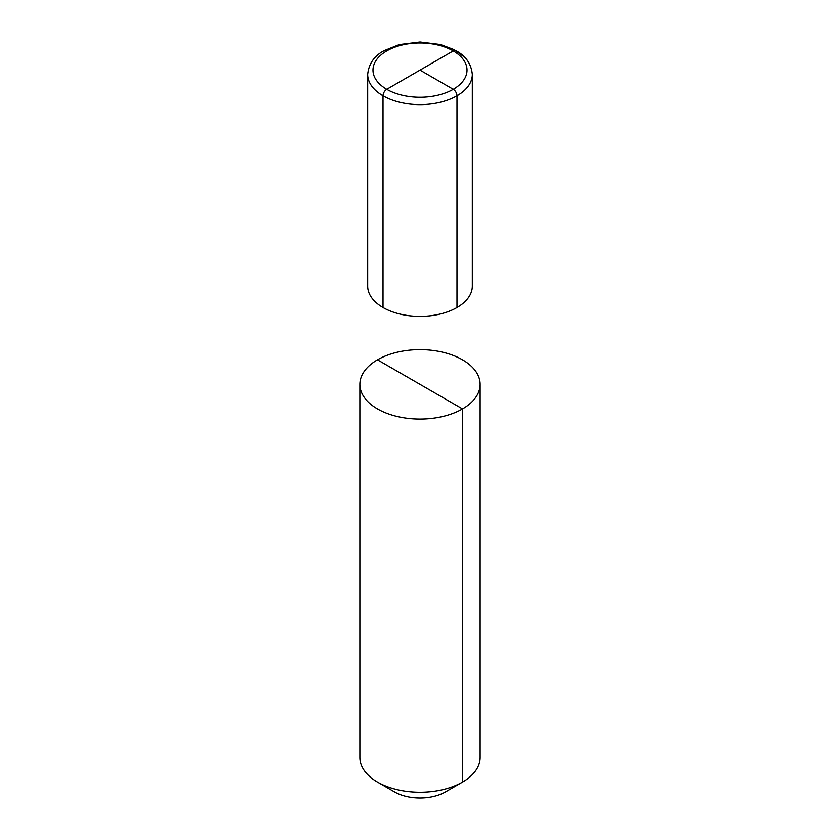 <?xml version="1.0" encoding="UTF-8"?>
<svg xmlns="http://www.w3.org/2000/svg" width="840" height="840" viewBox="0 0 840 840"><rect width="100%" height="100%" fill="white"/><g stroke="black" fill="none" stroke-linecap="round" stroke-linejoin="round"><path stroke-width="1.26" d="M445.515 791.9A36.078 20.832 180 0 1 394.485 791.9A36.078 20.832 180 0 0 445.515 791.9L462.525 782.082L445.515 791.9L462.525 782.082L445.515 791.9L462.525 782.082L462.525 408.912A60.134 34.724 180 0 1 396.984 416.441A60.134 34.724 180 0 1 359.867 384.363A60.134 34.724 180 0 1 377.475 359.814A60.134 34.724 0 0 1 443.016 352.286A60.134 34.724 0 0 1 480.134 384.363A60.134 34.724 0 0 0 443.016 352.286A60.134 34.724 0 0 0 377.475 359.814A60.134 34.724 180 0 0 359.867 384.363A60.134 34.724 180 0 0 396.984 416.441A60.134 34.724 180 0 0 462.525 408.912A60.134 34.724 0 0 0 480.134 384.363A60.134 34.724 0 0 1 462.525 408.912L377.475 359.814M462.525 782.082A60.134 34.724 180 0 1 377.475 782.082A60.134 34.724 180 0 1 359.867 757.533L359.867 384.363L359.867 757.533A60.134 34.724 180 0 0 377.475 782.082A60.134 34.724 180 0 0 462.525 782.082A60.134 34.724 0 0 0 480.134 757.533L480.134 384.363L480.134 757.533A60.134 34.724 0 0 1 462.525 782.082M367.679 74.445A52.322 30.209 180 0 0 399.977 102.344A52.322 30.209 180 0 0 456.992 95.802L456.992 307.524A52.322 30.209 0 0 0 472.322 286.167A52.322 30.209 180 0 1 440.024 314.066A52.322 30.209 180 0 1 383.008 307.524L383.008 95.802A5.292 3.056 -60 0 1 386.747 89.323L453.254 50.925A5.292 3.056 -60 0 1 455.899 50.663C465.801 55.923 471.282 63.84 472.322 74.445A52.322 30.209 180 0 1 456.992 95.802A5.292 3.056 -120 0 0 453.254 89.323L420 70.119L453.254 89.323A5.292 3.056 60 0 1 456.992 95.802L456.992 307.524A52.322 30.209 180 0 1 399.977 314.066A52.322 30.209 180 0 1 367.679 286.167L367.679 74.445C368.75 63.809 374.22 55.881 384.101 50.663L399.346 44.573L420.042 42L440.517 44.53L453.947 49.591L464.268 56.921L467.281 60.333M420 70.119L453.254 50.925A5.292 3.056 -60 0 1 455.899 50.663M386.747 50.925A47.029 27.153 180 0 1 453.254 50.925A47.029 27.153 180 0 1 453.254 89.323A47.029 27.153 180 0 1 386.747 89.323A47.029 27.153 180 0 1 386.747 50.925M386.747 89.323A47.029 27.153 0 0 0 453.254 89.323A47.029 27.153 0 0 0 453.254 50.925M472.322 74.445L472.322 286.167L472.322 74.445A52.322 30.209 180 0 1 440.024 102.344A52.322 30.209 180 0 1 383.008 95.802M394.485 791.9L377.475 782.082L394.485 791.9"/></g></svg>
